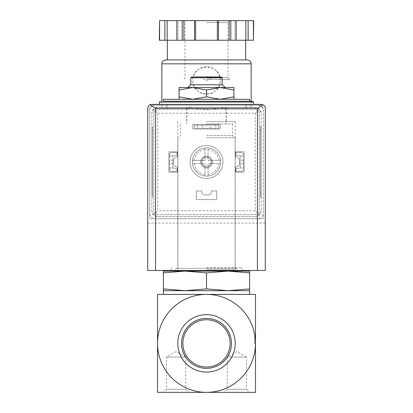 <?xml version="1.0" encoding="UTF-8"?>
<svg xmlns="http://www.w3.org/2000/svg" width="413" height="413" viewBox="0 0 413 413"><rect width="100%" height="100%" fill="white"/><g stroke="black" fill="none" stroke-linecap="round" stroke-linejoin="round"><path stroke-width="0.31" stroke-dasharray="2.06 1.55" d="M255.477 343.373L255.477 392.35L157.523 392.35L157.523 343.373A48.977 48.977 0 0 1 206.5 294.402A48.977 48.977 0 0 1 255.477 343.373L255.477 336.518L255.477 343.373A48.977 48.977 0 0 1 206.5 392.35A48.977 48.977 0 0 1 157.523 343.373L157.523 294.402L255.477 294.402L255.477 343.373L254.692 343.373L254.692 336.518L254.692 343.373M233.928 96.833L220.212 99.285L233.928 99.285L233.928 87.53L220.212 87.53L233.928 89.977M206.5 96.833L192.788 99.285L220.212 99.285L206.5 96.833L206.5 89.977L220.212 87.53L192.788 87.53L206.5 89.977M233.928 99.285L192.788 99.285L179.072 96.833L179.072 99.285L192.788 99.285L179.072 99.285M206.5 123.967L232.555 123.967L206.5 123.967M206.5 108.294L246.071 108.294L206.5 108.294M163.403 271.088L163.403 272.874L184.952 271.088L206.5 272.874L228.048 271.088L249.597 272.874L249.597 271.088L163.403 271.088M206.5 135.464L232.555 135.464L206.5 135.464M206.5 137.679L235.064 137.679L206.5 137.679M206.5 269.715L235.064 269.715L206.5 269.715M163.403 288.894L163.403 290.68L249.597 290.68L249.597 288.894L228.048 290.68L206.5 288.894L184.952 290.68L163.403 288.894L163.403 272.874M206.5 288.894L206.5 272.874M249.597 288.894L249.597 272.874M206.5 366.992A23.613 23.613 0 0 0 226.954 331.567A23.613 23.613 0 0 0 186.046 331.567A23.613 23.613 0 0 0 206.5 366.992M206.5 368.339A24.966 24.966 0 0 0 231.466 343.373A24.966 24.966 0 0 0 206.5 318.408A24.966 24.966 0 0 0 181.534 343.373A24.966 24.966 0 0 0 206.5 368.339M235.219 343.373A28.719 28.719 0 0 0 192.143 318.506A28.719 28.719 0 0 0 192.143 368.246A28.719 28.719 0 0 0 235.219 343.373M236.866 392.35L249.597 392.35L246.499 389.247L227.233 389.247L246.499 389.247L246.499 357.09L227.233 357.09L246.499 357.09L236.866 351.525L227.233 357.09L227.233 389.247L224.13 392.35L236.866 392.35M176.134 392.35L188.87 392.35L185.767 389.247L166.501 389.247L185.767 389.247L185.767 357.09L166.501 357.09L185.767 357.09L176.134 351.525L166.501 357.09L166.501 389.247L163.403 392.35L176.134 392.35M206.5 294.402L249.597 294.402L206.5 294.402M163.403 99.285L249.597 99.285M206.5 101.242L249.597 101.242L206.5 101.242M206.5 104.375L253.515 104.375L206.5 104.375M179.072 87.53L179.072 89.977L192.788 87.53L187.77 87.53L225.23 87.53L179.072 87.53M179.072 96.833L179.072 89.977M206.5 77.345L212.375 77.345L206.5 77.345M191.611 76.952L221.389 76.952M190.827 77.737L222.173 77.737M190.517 84.789L222.483 84.789M255.477 343.962L254.692 343.962L255.477 343.962M255.477 342.785L254.692 342.785L255.477 342.785M255.477 350.229L254.692 350.229L255.477 350.229M255.477 336.518L254.692 336.518L255.477 336.518M172.804 155.928L169.671 155.928L169.671 168.014L172.804 168.014L172.804 155.928L176.919 155.195L176.919 152.567L171.627 152.567A1.957 1.957 0 0 0 169.671 154.529L169.671 169.418A1.957 1.957 0 0 0 171.627 171.374L176.919 171.374L176.919 168.71L172.804 168.014L172.804 155.928L169.671 155.928L169.671 154.529A1.957 1.957 0 0 1 171.627 152.567L176.919 152.567L176.919 155.195L172.804 155.928M243.329 155.928L240.196 155.928L240.196 168.014L243.329 168.014L243.329 155.928L240.196 155.928L240.196 168.014L236.081 168.71L236.081 171.374L241.373 171.374A1.957 1.957 0 0 0 243.329 169.418L243.329 154.529A1.957 1.957 0 0 0 241.373 152.567L236.081 152.567L236.081 155.195L240.196 155.928L236.081 155.195L236.081 152.567L241.373 152.567A1.957 1.957 0 0 1 243.329 154.529L243.329 155.928M200.625 161.973A5.875 5.875 0 0 1 209.437 156.883A5.875 5.875 0 0 1 209.437 167.064A5.875 5.875 0 0 1 200.625 161.973A5.875 5.875 0 0 1 209.437 156.883A5.875 5.875 0 0 1 209.437 167.064A5.875 5.875 0 0 1 200.625 161.973A5.875 5.875 0 0 1 209.437 156.883A5.875 5.875 0 0 1 209.437 167.064A5.875 5.875 0 0 1 200.625 161.973M153.605 105.16A3.918 3.918 0 0 0 149.687 109.078L149.687 218.782L263.313 218.782L263.313 109.078A3.918 3.918 0 0 0 259.395 105.16L153.605 105.16A3.918 3.918 0 0 0 149.687 109.078L149.687 218.782L263.313 218.782L263.313 109.078A3.918 3.918 0 0 0 259.395 105.16L153.605 105.16M215.808 125.144L194.156 125.144L218.844 125.144L218.844 128.278L194.156 128.278L218.844 128.278L218.844 125.144L215.808 125.144L215.808 128.278M194.156 125.144L194.156 128.278L194.156 125.144M261.352 104.375L151.648 104.375A3.918 3.918 0 0 0 147.73 108.294L147.73 270.5L265.27 270.5L265.27 108.294A3.918 3.918 0 0 0 261.352 104.375M206.5 270.5L241.76 270.5L206.5 270.5M265.27 223.092L147.73 223.092M197.192 125.144L197.192 128.278M210.651 125.144L202.349 125.144L210.651 125.144L210.651 128.278L202.349 128.278L210.651 128.278M169.671 161.932L169.671 163.698L169.671 161.932M169.671 169.418L169.671 168.014L172.804 168.014L176.919 168.71L176.919 171.374L171.627 171.374A1.957 1.957 0 0 1 169.671 169.418M172.804 161.932L172.804 163.698L172.804 161.932M240.196 161.932L240.196 163.698L240.196 161.932M236.081 168.71L240.196 168.014L243.329 168.014L243.329 169.418A1.957 1.957 0 0 1 241.373 171.374L236.081 171.374L236.081 168.71M243.329 161.932L243.329 163.698L243.329 161.932M201.683 161.973A4.817 4.817 0 0 1 208.911 157.802A4.817 4.817 0 0 1 208.911 166.145A4.817 4.817 0 0 1 201.683 161.973A4.817 4.817 0 0 1 208.911 157.802A4.817 4.817 0 0 1 208.911 166.145A4.817 4.817 0 0 1 201.683 161.973M206.5 121.618L235.198 121.618L206.5 121.618M206.5 267.758L241.76 267.758L206.5 267.758M192.396 161.973A14.104 14.104 0 0 1 213.552 149.759A14.104 14.104 0 0 1 213.552 174.188A14.104 14.104 0 0 1 192.396 161.973A14.104 14.104 0 0 0 208.069 175.99A14.104 14.104 0 0 0 208.069 147.952A14.104 14.104 0 0 0 192.396 161.973A14.104 14.104 0 0 1 213.552 149.759A14.104 14.104 0 0 1 213.552 174.188A14.104 14.104 0 0 1 192.396 161.973A14.104 14.104 0 0 1 213.552 149.759A14.104 14.104 0 0 1 213.552 174.188A14.104 14.104 0 0 1 192.396 161.973L192.396 163.538L204.931 163.538L204.931 176.077L208.069 176.077L208.069 163.538L220.604 163.538L220.604 160.404L208.069 160.404L208.069 147.869L204.931 147.869L204.931 160.404L192.396 160.404L192.396 161.973M226.835 107.318L206.5 109.946L186.165 107.318L161.834 107.318L255.28 107.318L157.72 107.318L153.564 109.037L157.72 113.193L157.72 210.749L153.564 214.905L157.72 216.629L255.28 216.629L157.72 216.629A5.875 5.875 0 0 1 151.845 210.749L153.564 214.905M196.805 70.778A13.712 13.712 0 0 0 192.788 80.478C191.962 98.165 221.032 98.144 220.212 80.483C221.043 62.807 191.968 62.786 192.788 80.478A13.712 13.712 0 0 0 206.5 94.19A13.712 13.712 0 0 0 216.221 70.809M153.564 109.037L151.845 113.193L151.845 210.749L151.845 113.193A5.875 5.875 0 0 1 157.72 107.318L186.165 107.318M151.845 126.708L151.845 197.233L151.845 126.708L152.629 126.708L152.629 197.233L151.845 197.233L152.629 197.233L152.629 126.708L151.845 126.708M183.888 40.242L206.5 40.242L183.888 40.242L183.888 20.65L159.315 20.65M217.357 40.242L240.433 40.242L217.357 40.242L217.357 20.65L183.888 20.65M253.685 40.242L159.315 40.242M172.567 40.242L167.322 40.242L172.567 40.242M245.859 40.242L245.859 20.65L235.002 20.65L235.002 40.242L236.128 40.242L235.002 40.242L235.002 20.65L236.128 20.65L217.357 20.65M177.998 40.242L176.872 40.242L177.998 40.242L177.998 20.65L176.872 20.65L177.998 20.65L177.998 40.242M259.436 109.037L255.28 107.318A5.875 5.875 0 0 1 261.155 113.193L261.155 210.749L261.155 113.193L259.436 109.037L255.28 113.193L157.72 113.193M261.155 126.708L261.155 130.627L261.155 126.708L260.371 126.708L260.371 197.233L261.155 197.233L261.155 130.627L261.155 197.233L260.371 197.233L260.371 126.708L261.155 126.708M155.567 105.16A5.875 5.875 0 0 0 149.687 111.04L149.687 212.907A5.875 5.875 0 0 0 155.567 218.782L257.433 218.782A5.875 5.875 0 0 0 263.313 212.907L263.313 111.04A5.875 5.875 0 0 0 257.433 105.16L155.567 105.16A5.875 5.875 0 0 0 149.687 111.04L149.687 212.907A5.875 5.875 0 0 0 155.567 218.782L257.433 218.782A5.875 5.875 0 0 0 263.313 212.907L263.313 111.04A5.875 5.875 0 0 0 257.433 105.16L155.567 105.16M255.28 109.275L157.72 109.275A3.918 3.918 0 0 0 153.801 113.193L153.801 210.749A3.918 3.918 0 0 0 157.72 214.667L255.28 214.667A3.918 3.918 0 0 0 259.199 210.749L259.199 113.193A3.918 3.918 0 0 0 255.28 109.275L157.72 109.275A3.918 3.918 0 0 0 153.801 113.193L153.801 210.749A3.918 3.918 0 0 0 157.72 214.667L255.28 214.667A3.918 3.918 0 0 0 259.199 210.749L259.199 113.193A3.918 3.918 0 0 0 255.28 109.275M192.788 124.359L192.788 129.062L220.212 129.062L220.212 124.359L192.788 124.359L192.788 129.062L220.212 129.062L220.212 124.359L192.788 124.359M196.314 190.966L196.314 199.582L216.686 199.582L216.686 190.966L211.399 190.966L211.399 191.751A3.134 3.134 0 0 1 208.266 194.884L204.734 194.884A3.134 3.134 0 0 1 201.601 191.751L201.601 190.966L196.314 190.966L196.314 199.582L216.686 199.582L216.686 190.966L211.399 190.966L211.399 191.751A3.134 3.134 0 0 1 208.266 194.884L204.734 194.884A3.134 3.134 0 0 1 201.601 191.751L201.601 190.966L196.314 190.966M177.507 151.783L168.886 151.783L168.886 172.159L177.507 172.159L177.507 166.867L176.723 166.867A3.134 3.134 0 0 1 173.589 163.734L173.589 160.208A3.134 3.134 0 0 1 176.723 157.074L177.507 157.074L177.507 151.783L168.886 151.783L168.886 172.159L177.507 172.159L177.507 166.867L176.723 166.867A3.134 3.134 0 0 1 173.589 163.734L173.589 160.208A3.134 3.134 0 0 1 176.723 157.074L177.507 157.074L177.507 151.783M235.493 151.783L235.493 157.074L236.277 157.074A3.134 3.134 0 0 1 239.411 160.208L239.411 163.734A3.134 3.134 0 0 1 236.277 166.867L235.493 166.867L235.493 172.159L244.114 172.159L244.114 151.783L235.493 151.783L235.493 157.074L236.277 157.074A3.134 3.134 0 0 1 239.411 160.208L239.411 163.734A3.134 3.134 0 0 1 236.277 166.867L235.493 166.867L235.493 172.159L244.114 172.159L244.114 151.783L235.493 151.783M190.042 161.973A16.458 16.458 0 0 1 214.729 147.72A16.458 16.458 0 0 1 214.729 176.222A16.458 16.458 0 0 1 190.042 161.973A16.458 16.458 0 0 1 214.729 147.72A16.458 16.458 0 0 1 214.729 176.222A16.458 16.458 0 0 1 190.042 161.973M255.28 216.629A5.875 5.875 0 0 0 261.155 210.749L259.436 214.905L255.28 216.629M255.28 113.193L255.28 210.749L259.436 214.905M167.322 59.911L245.678 59.911M165.752 59.911L247.248 59.911M164.89 40.242L164.89 20.65M167.141 40.242L167.141 20.65M176.872 40.242L176.872 20.65M194.518 40.242L194.518 20.65M195.643 40.242L195.643 20.65M218.482 40.242L218.482 20.65M236.128 40.242L236.128 20.65L235.002 20.65L236.128 20.65M248.11 40.242L248.11 20.65L245.859 20.65M253.685 20.65L248.11 20.65M206.5 79.42L230.01 79.42L206.5 79.42M206.5 20.65L230.01 20.65L206.5 20.65M216.2 70.788A13.712 13.712 0 0 0 206.505 66.767M206.386 66.767A13.712 13.712 0 0 0 196.867 70.721M201.823 161.973A4.677 4.677 0 0 1 208.839 157.921A4.677 4.677 0 0 1 208.839 166.021A4.677 4.677 0 0 1 201.823 161.973M204.931 160.404L192.396 160.404L192.396 163.538L204.931 163.538L204.931 176.077L208.069 176.077L208.069 163.538L220.604 163.538L220.604 160.404L208.069 160.404L208.069 147.869L204.931 147.869L204.931 160.404M159.485 102.026L253.515 102.026M204.931 174.41A12.54 12.54 0 0 1 194.058 163.538M218.942 163.538A12.54 12.54 0 0 1 208.069 174.41M208.069 149.532A12.54 12.54 0 0 1 218.942 160.404M194.058 160.404A12.54 12.54 0 0 1 204.931 149.532M161.834 63.824L251.166 63.824M255.28 210.749L157.72 210.749M159.573 40.242L159.573 20.65M182.19 40.242L182.19 20.65M229.112 40.242L229.112 20.65M230.81 40.242L230.81 20.65M253.427 40.242L253.427 20.65M206.5 77.463L228.048 77.463L206.5 77.463M206.5 22.607L228.048 22.607L206.5 22.607M260.371 130.627L261.155 130.627L260.371 130.627M260.371 193.315L261.155 193.315L260.371 193.315M152.629 130.627L151.845 130.627L152.629 130.627M152.629 193.315L151.845 193.315L152.629 193.315M186.908 108.294L186.908 123.967M226.092 108.294L226.092 123.967M180.445 123.967L180.445 135.464L178.23 137.679M232.555 123.967L232.555 135.464L234.77 137.679M177.936 137.679L177.936 269.715L176.568 268.347L175.835 268.553L175.442 270.5M235.064 137.679L235.064 269.715L236.432 268.347L176.568 268.347L236.432 268.347L237.191 268.574L237.558 270.5M166.929 104.375L166.929 108.294L166.929 104.375M246.071 104.375L246.071 108.294L246.071 104.375M200.625 76.952L200.625 77.345L206.5 80.736L212.375 77.345L212.375 76.952M202.349 125.144L202.349 128.278M243.329 160.172L240.196 160.172M243.329 163.698L240.196 163.698M172.804 160.172L169.671 160.172M172.804 163.698L169.671 163.698M186.712 108.294L186.712 121.618M226.288 108.294L226.288 121.618M177.802 121.618L177.802 267.758M235.198 121.618L235.198 267.758M171.24 267.758L171.24 270.5M241.76 267.758L241.76 270.5M161.834 101.242L161.834 107.318M251.166 101.242L251.166 107.318M230.01 20.65C228.322 21.45 227.671 22.101 228.048 22.607L228.048 77.463C227.728 78.078 228.379 78.728 230.01 79.42M182.99 20.65C184.678 21.45 185.329 22.101 184.952 22.607L184.952 77.463C185.272 78.078 184.621 78.728 182.99 79.42"/><path stroke-width="0.62" d="M255.477 343.373L255.477 294.402L206.5 294.402A48.977 48.977 0 0 1 255.477 343.373A48.977 48.977 0 0 1 206.5 392.35A48.977 48.977 0 0 1 157.523 343.373A48.977 48.977 0 0 1 206.5 294.402L157.523 294.402L157.523 392.35L255.477 392.35L255.477 343.373M179.072 99.285L179.072 96.833L192.788 99.285L206.5 96.833L220.212 99.285L233.928 96.833L233.928 99.285M163.403 272.874L163.403 271.088L184.952 271.088L163.403 272.874L163.403 288.894L184.952 290.68L206.5 288.894L206.5 272.874L184.941 271.088L228.048 271.088L206.5 272.874M249.597 271.088L249.597 272.874L228.048 271.088L249.597 271.088M206.5 288.894L228.048 290.68L163.403 290.68L163.403 288.894M249.597 288.894L249.597 290.68L228.048 290.68L249.597 288.894L249.597 272.874M206.5 319.76A23.613 23.613 0 0 1 226.954 355.185A23.613 23.613 0 0 1 186.046 355.185A23.613 23.613 0 0 1 206.5 319.76M206.5 318.408A24.966 24.966 0 0 1 228.121 355.856A24.966 24.966 0 0 1 184.879 355.856A24.966 24.966 0 0 1 206.5 318.408M206.5 314.66A28.719 28.719 0 0 1 231.368 357.735A28.719 28.719 0 0 1 181.632 357.735A28.719 28.719 0 0 1 206.5 314.66M249.597 392.35L224.13 392.35M188.87 392.35L163.403 392.35M249.597 101.242L249.597 99.285L163.403 99.285L163.403 101.242L252.73 101.242L163.403 101.242M179.072 89.977L179.072 87.53L192.788 87.53L179.072 89.977L179.072 96.833M233.928 87.53L233.928 89.977L220.212 87.53L206.5 89.977L192.783 87.53L233.928 87.53M233.928 96.833L233.928 89.977M206.5 96.833L206.5 89.977M190.827 77.737L222.173 77.737L221.389 76.952L191.611 76.952L190.827 77.737L190.827 84.789M225.23 87.53L222.483 84.789L190.517 84.789L187.77 87.53M262.973 104.732L261.352 104.375L151.648 104.375L150.027 104.732L155.567 108.294L155.567 270.5L265.27 270.5L265.27 108.294C265.311 106.791 264.547 105.604 262.973 104.732L257.433 108.294L257.433 270.5M150.027 104.732C148.453 105.604 147.689 106.791 147.73 108.294L147.73 270.5L155.567 270.5M253.427 40.242L253.685 20.65L248.11 20.65L248.11 40.242L253.427 40.242L253.427 20.65M159.573 40.242L159.573 20.65L159.315 40.242L248.11 40.242M245.678 40.242L245.678 59.911L167.322 59.911L167.322 40.242M161.834 63.824L251.166 63.824C250.789 62.755 251.796 61.139 247.248 59.911L165.752 59.911C161.204 61.139 162.211 62.755 161.834 63.824L161.834 101.242M245.859 40.242L245.859 20.65L248.11 20.65M236.128 40.242L236.128 20.65L245.859 20.65M218.482 40.242L218.482 20.65L236.128 20.65M217.357 40.242L217.357 20.65L218.482 20.65M195.643 40.242L195.643 20.65L217.357 20.65M194.518 40.242L194.518 20.65L195.643 20.65M176.872 40.242L176.872 20.65L194.518 20.65M167.141 40.242L167.141 20.65L176.872 20.65M164.89 40.242L164.89 20.65L167.141 20.65M159.573 20.65L164.89 20.65M252.73 101.242L253.515 102.026L159.485 102.026L160.27 101.242M257.433 108.294L155.567 108.294M230.81 40.242L230.81 20.65M229.112 40.242L229.112 20.65M183.888 40.242L183.888 20.65M182.19 40.242L182.19 20.65M236.432 271.088L237.558 270.5M175.442 270.5L176.568 271.088M163.403 290.68L163.403 294.402M249.597 290.68L249.597 294.402M159.485 102.026L159.485 104.375M253.515 102.026L253.515 104.375M222.173 77.737L222.173 84.789M251.166 63.824L251.166 101.242"/></g></svg>
